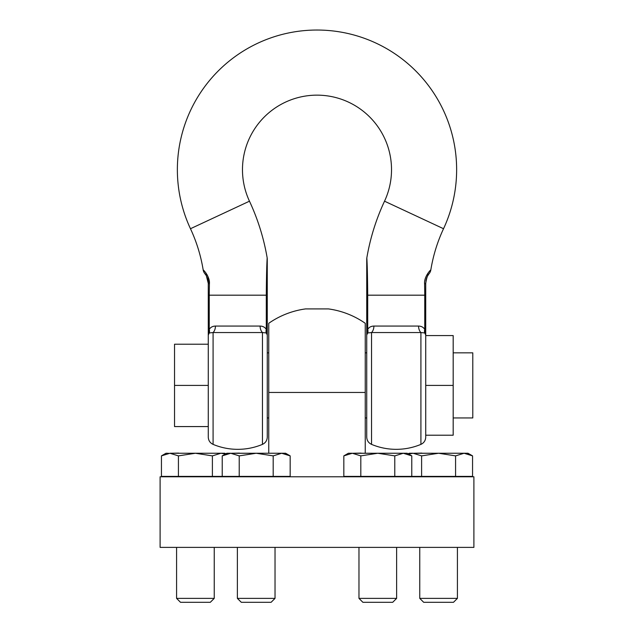 <?xml version="1.0" encoding="UTF-8"?>
<svg xmlns="http://www.w3.org/2000/svg" width="634" height="634" viewBox="0 0 634 634"><rect width="100%" height="100%" fill="white"/><g stroke="black" fill="none" stroke-linecap="round" stroke-linejoin="round"><path stroke-width="0.95" d="M160.109 547.388L473.891 547.388L473.891 476.784L160.109 476.784L160.109 547.388M365.247 392.454L268.753 392.454L268.753 323.292A84.33 84.33 0 0 1 305.525 308.916L328.475 308.916A84.33 84.33 0 0 1 365.247 323.292L365.247 453.096M268.753 392.454L268.753 453.096M268.753 385.401L268.753 352.06M365.247 385.401L365.247 352.06M346.719 454.443L343.826 455.878L343.826 476.396L411.767 476.396L411.767 455.878L407.805 454.039M352.322 453.255L348.375 453.255L343.826 455.878L352.322 453.255L360.809 455.878L377.793 453.255L407.21 453.255L411.767 455.878L403.272 453.255L394.776 455.878L377.793 453.255L350.998 453.318M360.809 476.396L360.809 455.878M394.776 476.396L394.776 455.878M361.214 453.255L372.118 453.255M353.328 453.255L361.031 453.096M382.453 453.255L402.051 453.255M358.971 547.388L358.971 598.377L396.622 598.377L392.7 602.3L362.894 602.3L358.971 598.377M396.622 547.388L396.622 598.377M411.767 476.396L472.56 476.396L472.56 455.878L468.28 453.936M408.581 454.039L413.114 453.255L421.61 455.878L438.593 453.255L468.011 453.255L472.56 455.878L464.064 453.255L455.577 455.878L438.593 453.255L411.799 453.318M421.61 476.396L421.61 455.878M408.193 453.817L409.176 453.255L413.114 453.255M455.577 476.396L455.577 455.878M422.014 453.255L432.919 453.255M414.121 453.255L421.824 453.096M443.253 453.255L462.844 453.255M419.763 547.388L419.763 598.377L457.415 598.377L453.492 602.3L423.686 602.3L419.763 598.377M457.415 547.388L457.415 598.377M226.195 454.039L230.728 453.255L239.224 455.878L256.207 453.255L285.625 453.255L290.174 455.878L285.894 453.936M164.333 454.443L161.44 455.878L161.44 476.396L290.174 476.396L290.174 455.878L281.678 453.255L273.191 455.878L256.207 453.255L229.413 453.318M168.612 453.318L165.989 453.255L161.44 455.878L169.936 453.255L178.423 455.878L195.407 453.255L224.824 453.255L225.807 453.817M178.423 476.396L178.423 455.878M169.936 453.255L195.407 453.255L212.39 455.878L220.886 453.255L225.102 453.936M212.39 476.396L212.39 455.878M178.828 453.255L189.732 453.255M170.942 453.255L178.645 453.096M200.067 453.255L219.665 453.255M176.585 547.388L176.585 598.377L214.237 598.377L210.314 602.3L180.508 602.3L176.585 598.377M214.237 547.388L214.237 598.377M225.125 454.443L222.233 455.878L230.728 453.255L226.79 453.255L222.233 455.878L222.233 476.396M239.224 476.396L239.224 455.878M273.191 476.396L273.191 455.878M239.628 453.255L250.533 453.255M231.735 453.255L239.438 453.096M260.867 453.255L280.458 453.255M237.378 547.388L237.378 598.377L275.029 598.377L271.106 602.3L241.3 602.3L237.378 598.377M275.029 547.388L275.029 598.377M424.756 294.287L424.756 329.379A7.846 5.833 -37.7 0 0 424.756 332.953L425.723 335.045L425.723 295.182L425.723 335.045L424.756 329.379C423.425 327.247 421.356 326.138 418.559 326.066A7.846 5.381 -90 0 0 420.913 332.549L371.548 332.549L367.704 332.953L366.737 335.045L366.737 295.182L366.737 335.045L367.704 329.379A7.846 5.833 -142.3 0 1 367.704 332.953M373.901 326.066C371.104 326.138 369.036 327.247 367.704 329.379L366.737 335.045L366.737 437.135C366.888 440.519 368.497 442.928 371.548 444.379L371.548 332.549A7.846 5.381 -90 0 0 373.901 326.066L418.559 326.066M424.756 332.953L420.913 332.549L420.913 444.379C423.964 442.928 425.572 440.519 425.723 437.135L425.723 435.209L425.723 437.135M424.74 291.672L424.606 283.889A7.846 0.911 0 0 0 425.723 283.422L425.723 295.182L425.723 283.422L425.723 295.182L424.756 295.182L424.606 283.889C423.845 277.201 430.209 270.052 430.827 269.918A157.137 157.137 0 0 1 443.531 228.723A139.631 139.631 0 0 0 317 30.036A139.631 139.631 0 0 0 190.469 228.723A157.137 157.137 0 0 1 203.173 269.918C203.783 270.044 210.163 277.209 209.394 283.889L207.897 276.416M367.252 268.19L367.704 329.379L367.704 295.182C367.443 261.422 366.698 257.887 366.848 257.776A222.249 222.249 0 0 1 384.529 201.192A74.527 74.527 0 0 0 317 95.148A74.527 74.527 0 0 0 249.471 201.192A222.249 222.249 0 0 1 267.152 257.776A7.846 7.846 0 0 1 267.263 259.092L267.263 437.135C267.112 440.519 265.503 442.928 262.452 444.379L262.452 332.549L266.296 332.953L267.263 335.045L267.263 295.182L266.296 295.182C266.557 261.43 267.302 257.879 267.152 257.776M366.848 257.776A7.846 7.846 -0 0 0 366.737 259.092L366.737 295.182L424.756 295.182M371.548 444.379A63.931 63.931 0 0 0 420.913 444.379M425.723 398.184L425.723 435.209L453.183 435.209L453.183 335.584L425.723 335.584L425.723 398.184M425.723 335.045L425.723 335.584M425.723 385.401L453.183 385.401M453.183 352.845L472.79 352.845L472.79 417.949L453.183 417.949M425.723 283.422C426.563 277.898 427.72 274.617 429.194 273.579L429.075 273.729M428.806 274.078L427.76 275.695M427.562 276.052L427.316 276.543M427.078 277.042L426.563 278.35M426.405 278.841L426.278 279.293M426.151 279.808L426.04 280.307M425.961 280.727L425.882 281.242M425.755 282.502L425.723 283.271M429.194 273.579A7.846 7.846 -150.7 0 0 430.827 269.918L430.494 270.227M367.157 265.44L367.046 262.603M365.247 352.845L366.737 352.845L366.737 417.949L365.247 417.949M268.753 417.949L267.263 417.949M268.753 352.845L267.263 352.845M208.277 335.045L208.277 295.182L208.277 335.045L209.244 332.953L213.087 332.549L213.087 444.379C210.036 442.928 208.428 440.519 208.277 437.135L208.277 335.045L209.244 329.379C210.575 327.247 212.644 326.145 215.441 326.066L260.099 326.066C262.896 326.138 264.964 327.247 266.296 329.379L267.263 335.045L266.296 329.379A7.846 5.833 142.3 0 0 266.296 332.953M262.452 444.379A63.931 63.931 0 0 1 213.087 444.379M267.136 258.26L266.66 271.011M266.629 271.923L266.296 295.182L209.244 295.182L209.394 283.889L209.244 295.182L208.277 295.182L208.277 283.422L206.43 276.036M207.524 275.616L206.85 274.403M206.312 273.547L205.265 272.137M203.879 270.599L203.173 269.918A7.846 7.846 149.8 0 0 204.806 273.579C206.28 274.617 207.437 277.898 208.277 283.422L208.277 290.966M215.441 326.066A7.846 5.381 90 0 1 213.087 332.549L262.452 332.549A7.846 5.381 90 0 1 260.099 326.066M209.244 332.953A7.846 5.833 37.7 0 0 209.244 329.379L209.244 295.182L209.244 329.379M205.939 275.18L204.869 273.658M208.277 344.214L174.54 344.214L174.54 385.401L208.277 385.401M208.277 426.579L174.54 426.579L174.54 385.401M384.529 201.192L443.531 228.723M249.471 201.192L190.469 228.723M266.296 295.182L266.296 329.379M209.394 283.889A7.846 0.911 180 0 1 208.277 283.422L208.277 283.422M208.277 287.63L208.277 289.112"/></g></svg>
